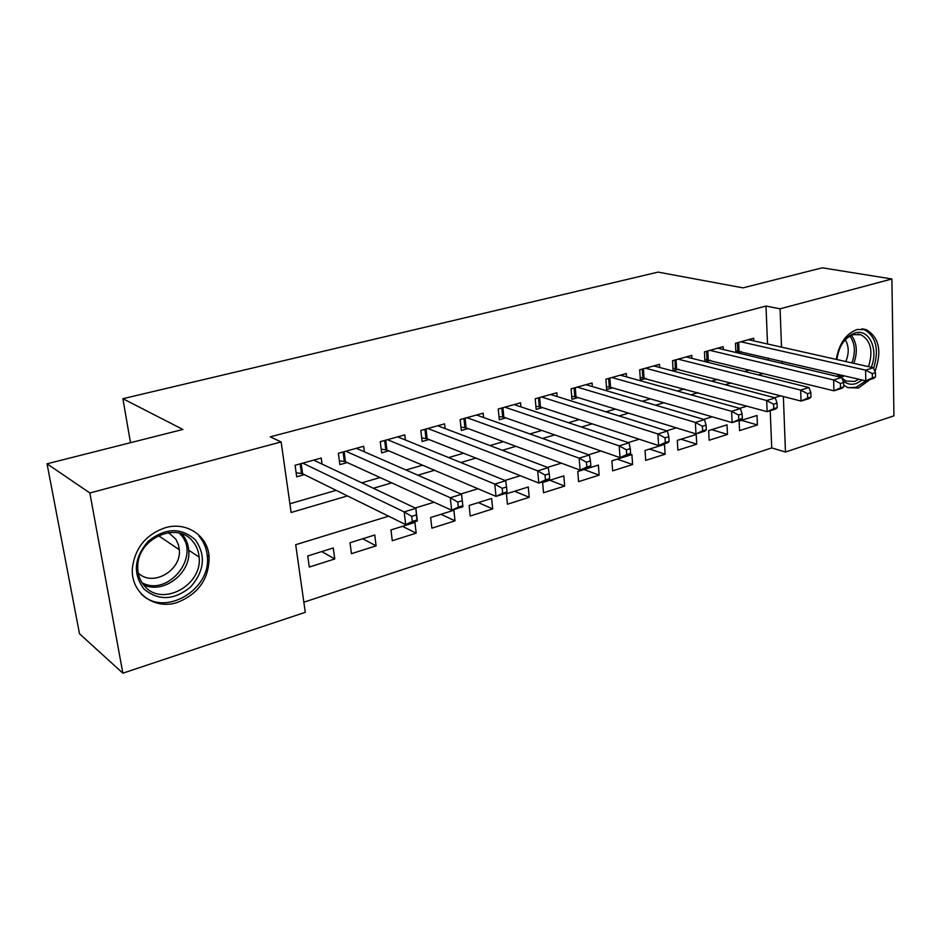<?xml version="1.0" encoding="UTF-8"?>
<svg xmlns="http://www.w3.org/2000/svg" width="941" height="941" viewBox="0 0 941 941"><rect width="100%" height="100%" fill="white"/><g stroke="black" fill="none" stroke-linecap="round" stroke-linejoin="round"><path stroke-width="1.41" d="M165.04 527.795C186.459 521.208 207.749 535.617 209.114 556.637C209.231 578.503 198.727 593.736 177.614 602.334C154.324 610.486 129.999 592.418 132.446 567.576C135.198 547.791 146.067 534.523 165.04 527.795M836.29 359.403C838.984 343.747 845.912 333.773 857.063 329.491L866.202 329.644C879.223 337.325 882.14 351.275 874.965 371.495M870.025 379.529L858.368 388.045L847.7 387.598L843.712 385.022M388.598 516.186L295.697 544.71L305.284 612.309L122.859 673.191L79.491 633.728L47.05 463.795L182.872 429.461L122.883 398.702L658.088 272.102L742.967 287.864L822.305 267.809L891.892 278.983L893.95 415.828L785.464 452.045L783.371 396.479M303.849 602.193L771.726 447.904L785.464 452.045M838.113 376.635L837.29 374.165M322.045 464.078L321.234 458.032L295.086 465.277L296.697 476.805L304.355 474.64M364.367 451.809L363.673 446.269L338.372 453.28L339.854 464.642L347.264 462.56M405.359 439.976L404.771 434.883L380.27 441.67L381.634 452.88L388.809 450.868M445.093 428.567L444.587 423.862L420.85 430.437L422.097 441.494L429.049 439.541M483.603 417.533L483.168 413.17L460.161 419.545L461.302 430.46L468.03 428.555M520.949 406.877L520.573 402.807L498.26 408.994L499.306 419.757L505.835 417.922M557.178 396.561L556.86 392.75L535.217 398.749L536.158 409.382L542.498 407.594M592.36 386.563L592.077 382.999L571.081 388.821L571.928 399.313L578.08 397.572M626.518 376.87L626.283 373.53L605.886 379.176L606.651 389.539L612.615 387.857M659.7 367.472L659.5 364.32L639.68 369.813L640.362 380.046L646.161 378.411M691.941 358.356L691.776 355.38L672.521 360.721L673.121 370.813L678.767 369.225M723.3 349.511L723.159 346.688L704.433 351.875L704.95 361.603M741.402 420.345L757.423 424.944L739.567 430.602L739.12 421.05L757.011 415.452L757.423 424.944M711.619 429.649L727.499 434.424L709.149 440.247L708.632 430.59L727.028 424.838L727.499 434.424M681.025 439.212L696.74 444.187L677.873 450.163L677.285 440.388L696.199 434.471L696.74 444.187M649.596 449.045L665.122 454.209L645.714 460.361L645.055 450.468L664.511 444.387L665.122 454.209M617.261 459.161L632.599 464.525L612.638 470.853L611.897 460.831L631.905 454.574L632.599 464.525M584.02 469.559L599.135 475.134L578.586 481.651L577.774 471.512L598.37 465.066L599.135 475.134M549.803 480.251L564.694 486.062L543.533 492.766L542.628 482.498L563.835 475.864L564.694 486.062M514.586 491.261L529.218 497.307L507.422 504.211L506.423 493.813L528.277 486.991L529.218 497.307M478.322 502.612L492.684 508.893L470.218 516.021L469.124 505.482L491.637 498.448L492.684 508.893M440.964 514.292L455.009 520.832L431.86 528.183L430.649 517.515L453.88 510.257L455.009 520.832M402.442 526.337L416.169 533.147L392.279 540.734L390.974 529.924L414.934 522.431L416.169 533.147M362.732 538.758L376.106 545.862L351.452 553.673L350.017 542.734L374.753 534.994L376.106 545.862M771.726 447.904L770.22 410.711M333.267 547.968L307.742 555.955L309.283 567.047L334.749 558.978L333.267 547.968M767.527 343.983L765.986 306.06L270.255 436.847L281.136 441.941L291.134 512.492L347.464 495.907M289.899 503.776L336.137 490.32M361.838 482.839L380.058 477.546M405.994 469.994L422.521 465.183M448.669 457.573L463.607 453.233M489.943 445.564L503.364 441.658M529.865 433.954L541.887 430.449M568.517 422.709L579.197 419.592M605.945 411.817L615.379 409.064M642.209 401.254L650.454 398.855M677.379 391.033L684.507 388.951M711.478 381.105L717.56 379.341M744.578 371.472L749.659 370.001M768.174 360.109L768.091 357.933M753.788 340.901L753.682 338.231L735.462 343.277L735.897 352.487M737.179 352.781L741.261 351.64M705.432 361.72L710.443 360.309M122.883 398.702L130.493 442.705M47.05 463.795L89.854 492.978L281.136 441.941M122.859 673.191L89.854 492.978M765.986 306.06L780.065 308.813L891.892 278.983M782.124 363.402L782.042 361.203M781.512 347.123L780.065 308.813M373.365 488.273L391.727 482.874M417.863 475.181L434.519 470.277M460.855 462.525L475.887 458.102M502.4 450.292L515.915 446.316M542.581 438.459L554.672 434.907M581.467 427.014L592.218 423.85M619.107 415.934L628.588 413.146M655.571 405.195L663.864 402.76M690.917 394.797L698.081 392.691M725.182 384.704L731.286 382.916M758.422 374.918L763.516 373.424M780.701 395.785L774.514 397.69M746.989 406.136L739.708 408.37M712.208 416.816L703.774 419.404M676.308 427.837L666.651 430.813M639.233 439.224L628.27 442.588M600.923 450.986L588.584 454.774M561.33 463.148L547.509 467.395M520.373 475.723L504.976 480.451M477.981 488.744L460.902 493.978M434.083 502.223L415.216 508.011M321.751 551.567L334.749 558.978M875.518 376.929L875.436 372.648L872.307 373.612L872.389 377.906L875.518 376.929L873.624 378.411L865.802 380.846L865.579 370.142L740.814 341.795M872.307 373.612L865.579 370.142L873.413 367.731L748.401 339.701M872.389 377.906L865.802 380.846L735.815 350.793M875.436 372.648L873.413 367.731M836.855 359.533C838.996 345.7 844.994 336.854 854.851 333.02C869.025 328.244 878.859 349.346 871.248 367.249M862.379 380.046L856.004 383.61C851.052 385.057 846.677 384.046 842.901 380.564M841.948 378.117L846.124 381.081L854.546 381.423L858.957 379.247M868.519 366.637C873.366 351.064 870.837 340.442 860.909 334.761L853.463 334.62C848.476 336.172 844.289 339.924 840.913 345.865M845.289 339.842C848.982 346.065 849.17 353.298 845.83 361.544M847.876 387.68L856.087 387.316L865.991 380.787M873.66 368.319C879.329 349.17 876.059 336.196 863.85 329.374L861.956 328.868M840.16 377.118L838.831 374.53M839.466 374.671L841.289 377.376M195.293 539.805C206.067 555.155 204.526 570.858 190.658 586.937C174.144 600.37 158.57 601.064 143.961 589.031C132.563 573.563 134.057 557.554 148.443 541.016C165.581 527.713 181.19 527.301 195.293 539.805M144.926 586.455C162.711 607.168 202.644 584.926 199.116 557.119C198.598 550.826 196.363 545.439 192.411 540.946C176.802 521.243 138.08 538.323 137.762 565.847C137.445 574.01 139.833 580.879 144.926 586.455M168.557 532.594L175.849 539.193L178.402 544.651L179.308 549.732C181.66 570.552 152.489 587.384 138.209 572.963M168.733 533.324L168.721 532.677M141.068 593.712C164.087 618.002 212.078 589.478 207.243 555.637C206.514 548.109 203.785 541.628 199.045 536.205M843.759 386.845L843.642 382.493L840.419 383.493L840.525 387.845L843.759 386.845L841.983 388.292L833.914 390.809L833.62 379.964L709.926 350.358M840.419 383.493L833.62 379.964L841.701 377.482L717.724 348.194M840.525 387.845L833.914 390.809L704.833 359.415M843.642 382.493L841.701 377.482M811.001 397.055L810.86 392.656L807.531 393.691L807.672 398.102L811.001 397.055L809.354 398.49L801.05 401.078L800.673 390.08L678.167 359.156M807.531 393.691L800.673 390.08L809.001 387.527L686.189 356.933M807.672 398.102L801.05 401.078L672.968 368.272M810.86 392.656L809.001 387.527M777.219 407.606L777.043 403.136L773.596 404.207L773.773 408.676L777.219 407.606L775.713 408.994L767.138 411.676L766.68 400.525L645.502 368.202M773.596 404.207L766.68 400.525L775.278 397.89L653.748 365.92M773.773 408.676L767.138 411.676L640.186 377.388M777.043 403.136L775.278 397.89M742.331 418.486L742.131 413.958L738.579 415.063L738.791 419.592L742.331 418.486L740.99 419.851L732.133 422.615L731.592 411.311L611.873 377.517M738.579 415.063L731.592 411.311L740.461 408.582L620.366 375.165M738.791 419.592L732.133 422.615L610.521 387.245L606.439 386.763M742.131 413.958L740.461 408.582M706.326 429.719L706.079 425.132L702.409 426.273L702.656 430.86L706.326 429.719L705.138 431.049L695.987 433.907L695.352 422.45L577.245 387.116M702.409 426.273L695.352 422.45L704.515 419.627L585.996 384.681M702.656 430.86L695.987 433.907L576.01 396.937L571.693 396.408M706.079 425.132L704.515 419.627M669.11 441.329L668.828 436.683L665.028 437.859L665.322 442.517L669.11 441.329L668.098 442.623L658.641 445.575L657.9 433.954L541.569 396.996M665.028 437.859L657.9 433.954L667.381 431.037L550.591 394.491M665.322 442.517L658.641 445.575L540.463 406.935L535.888 406.336M668.828 436.683L667.381 431.037M630.635 453.339L630.305 448.622L626.388 449.833L626.718 454.562L630.635 453.339L629.811 454.585L620.048 457.632L619.19 445.846L504.811 407.171M626.388 449.833L619.19 445.846L629 442.835L514.104 404.595M626.718 454.562L620.048 457.632L503.847 417.228L499.001 416.569M630.305 448.622L629 442.835M590.842 465.748L590.477 460.961L586.408 462.219L586.796 467.018L590.842 465.748L590.219 466.948L580.115 470.112L579.15 458.149L466.912 417.675M586.408 462.219L579.15 458.149L589.289 455.032L476.499 415.016M586.796 467.018L580.115 470.112L466.077 427.837L460.949 427.108M590.477 460.961L589.289 455.032M549.662 478.604L549.238 473.746L545.039 475.04L545.462 479.91L549.662 478.604L549.262 479.757L538.793 483.027L537.711 470.876L427.814 428.508M545.039 475.04L537.711 470.876L548.203 467.653L437.706 425.767M545.462 479.91L538.793 483.027L427.132 438.777L421.697 437.977M549.238 473.746L548.203 467.653M507.011 491.908L506.54 486.979L502.188 488.32L502.659 493.26L507.011 491.908L506.834 493.002L496.001 496.389L494.79 484.074L387.469 439.682M502.188 488.32L494.79 484.074L505.658 480.733L397.678 436.859M502.659 493.26L496.001 496.389L386.951 450.08L381.187 449.186M506.54 486.979L505.658 480.733M462.819 505.693L462.29 500.694L457.773 502.094L458.314 507.105L462.819 505.693L462.89 506.74L451.656 510.245L450.304 497.742L345.806 451.221M457.773 502.094L450.304 497.742L461.572 494.272L356.345 448.304M458.314 507.105L451.656 510.245L345.453 461.737L339.348 460.737M462.29 500.694L461.572 494.272M411.723 516.362L412.311 521.455L416.992 519.997L416.404 514.915L411.723 516.362L404.183 511.904L415.875 508.316L417.334 520.973L405.677 524.607L404.183 511.904L302.767 463.148M313.659 460.125L415.875 508.316L416.404 514.915M412.311 521.455L405.677 524.607L302.602 473.782L296.121 472.676M416.992 519.997L417.334 520.973M738.661 342.395L739.061 351.122M737.45 342.736L737.826 350.946M851.393 335.384C856.98 342.795 857.792 352.11 853.828 363.344M844.312 375.812L841.407 377.412M840.384 376.165L842.042 375.283M851.911 362.908C855.745 352.31 855.087 343.383 849.946 336.137M181.801 533.9L182.084 534.206C186 538.652 188.224 543.98 188.741 550.191C191.435 572.857 163.71 594.524 143.573 584.89M142.032 582.75C168.639 597.335 201.445 555.355 180.354 534.3L179.249 533.135M707.808 350.934L708.279 359.768M706.597 351.275L707.044 359.591M676.085 359.733L676.614 368.672M674.885 360.062L675.379 368.472M643.444 368.766L644.044 377.823M642.256 369.095L642.821 377.623M609.85 378.07L610.521 387.245M608.674 378.4L609.309 387.033M575.269 387.657L576.01 396.937M574.104 387.986L574.798 396.714M539.64 397.525L540.463 406.935M538.487 397.843L539.264 406.7M502.929 407.7L503.847 417.228M501.788 408.018L502.647 416.981M465.089 418.18L466.077 427.837M463.96 418.498L464.901 427.579M426.05 428.99L427.132 438.777M424.932 429.308L425.967 438.506M385.763 440.153L386.951 450.08M384.669 440.459L385.786 449.786M344.159 451.68L345.453 461.737M343.089 451.974L344.312 461.443M301.191 463.584L302.602 473.782M300.144 463.878L301.473 473.464M209.114 556.637L207.22 555.39M866.202 329.644L862.368 328.88M857.745 334.114L860.909 334.761M179.308 549.732L158.441 535.629M181.554 533.806L181.813 534.088C185.824 538.57 188.141 543.945 188.741 550.191L199.116 557.119M187 542.287L184.495 540.64"/></g></svg>
